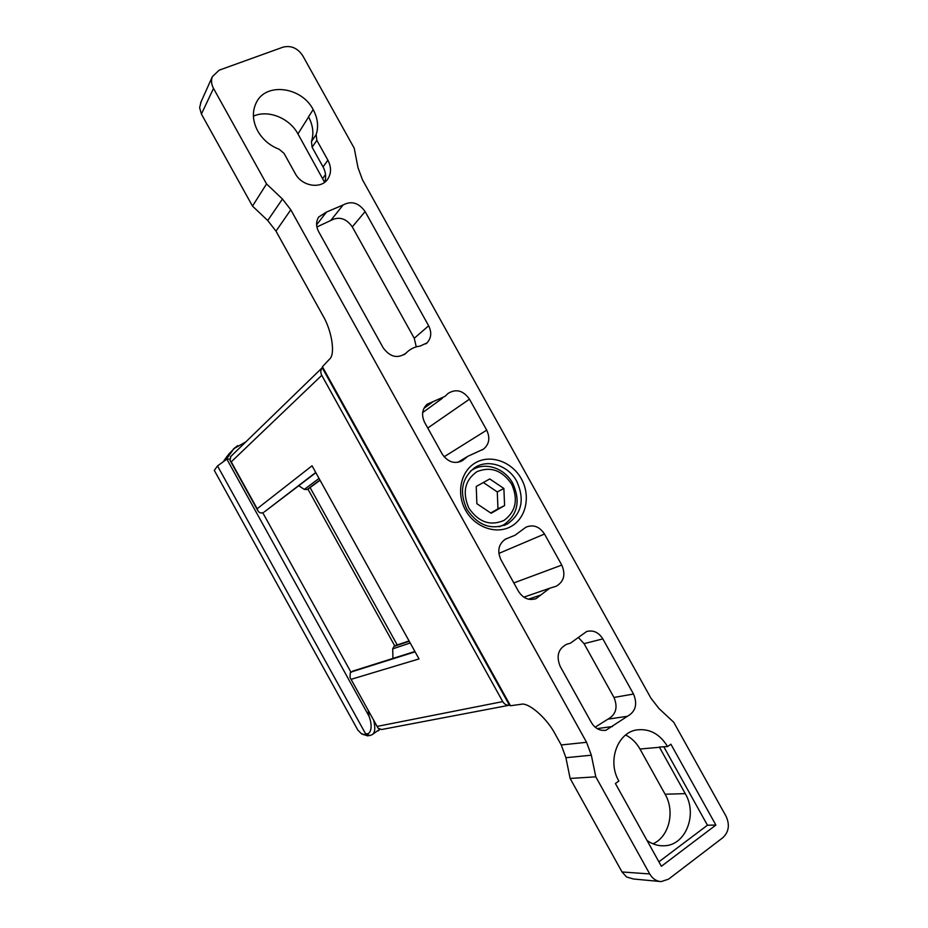 <?xml version="1.0" encoding="UTF-8"?>
<svg xmlns="http://www.w3.org/2000/svg" width="928" height="928" viewBox="0 0 928 928"><rect width="100%" height="100%" fill="white"/><g stroke="black" fill="none" stroke-linecap="round" stroke-linejoin="round"><path stroke-width="1.39" d="M465.554 510.214C475.043 527.556 496.747 534.98 511.479 526.222C526.35 517.731 530.816 495.575 521.339 478.802C512.082 461.912 491.005 454.163 476.029 462.48C460.926 470.531 455.845 493 465.554 510.214M466.946 509.356C478.059 525.747 491.608 530.572 507.581 523.844C521.826 513.567 524.877 499.392 516.757 481.307C508.242 465.23 487.409 458.571 474.231 468.014C461.61 478.535 459.174 492.316 466.946 509.356M470.252 471.378L471.482 470.484C484.3 461.309 504.542 467.77 512.813 483.395C520.689 500.946 517.72 514.727 503.881 524.726L499.16 526.744M468.918 508.173C462.109 492.559 464.766 480.391 476.899 471.691C490.645 466.158 502.222 470.31 511.618 484.138C518.416 499.438 515.875 511.537 503.997 520.434C490.274 526.28 478.581 522.197 468.918 508.173M490.715 512.987L497.965 508.857L497.28 491.921L483.349 482.525M504.588 505.586L503.881 488.488L489.775 478.941L476.238 486.481L476.864 503.695L491.121 513.254L504.588 505.586L497.965 508.857M503.881 488.488L497.28 491.921M225.469 460.137L228.81 454.105L235.468 447.261M369.042 716.265C373.114 726.798 370.713 735.602 365.435 733.503L364.716 734.767L361.282 733.596L357.825 730.046L214.298 470.392L217.523 465.937L226.85 459.128L369.042 716.265L368.207 710.338M373.636 720.151C375.573 727.993 375.074 732.83 372.14 734.663L369.843 735.544L365.435 733.503L217.523 465.937M229.634 459.047L226.85 459.128M214.298 470.392L357.825 730.046M602.829 638.882C598.618 632.281 593.212 629.834 586.589 631.539L570.326 643.243L566.788 644.229C558.204 648.707 556.011 656.108 560.21 666.432L591.391 722.564C595.092 728.526 599.952 731.078 606.007 730.232L627.409 716.288C635.68 711.59 637.71 704.178 633.511 694.04L602.829 638.882L584.06 643.661L578.852 638.012M627.409 716.288L607.91 719.154L595.161 727.181M607.91 719.154C616.03 714.583 618.048 707.345 613.965 697.45L633.511 694.04M584.06 643.661L613.965 697.45M365.122 211.584L352.292 226.861C346.109 218.254 338.929 216.143 330.739 220.493L343.093 204.984L326.528 212.036L318.687 217.013C315.938 221.467 315.926 226.351 318.652 231.664L383.206 347.861C390.12 357.152 397.729 358.916 406.012 353.162L406.742 352.42C410.443 348.847 414.909 346.736 420.129 346.086L427.019 342.884C431.334 338.082 431.88 332.386 428.655 325.798L365.122 211.584C358.788 202.768 351.434 200.564 343.093 204.984M316.9 226.966L330.739 220.493M416.254 346.875L414.248 338.268L428.655 325.798M352.292 226.861L414.248 338.268M324.661 182.259C326.378 177.271 325.844 172.156 323.048 166.912L312.11 147.25L311.448 141.578C314.012 133.516 313.038 125.257 308.514 116.8L313.188 109.608C301.658 86.872 266.139 82.024 256.372 102.451C251.987 111.348 252.451 120.884 257.764 131.045C262.752 139.652 269.886 145.731 279.189 149.269L284.049 153.398L295.22 173.501C301.913 186.563 321.645 189.532 328.036 178.64C331.389 173.002 331.342 166.854 327.886 160.184L316.842 140.325L316.17 134.606C318.756 126.475 317.759 118.134 313.188 109.608M652.987 843.819C669.192 836.801 675.213 811.408 665.109 794.229L685.258 793.637L659.356 747.052L667.568 746.564C659.959 734.118 649.867 728.55 637.258 729.849C617.607 732.146 606.958 761.006 618.872 781.051L615.403 783.522L661.374 866.288L715.882 825.062L670.898 744.198L667.568 746.564M685.258 793.637C697.694 814.262 685.85 845.072 664.668 845.756C658.451 846.15 652.57 844.387 647.048 840.49M663.81 746.785L707.449 825.224L658.892 861.81M665.109 794.229L639.972 749.024C636.388 742.702 631.62 738.027 625.658 734.999M595.799 776.84L591.333 755.195L586.566 742.296L290.789 209.786L282.448 199.033L266.556 183.93L213.51 88.415C211.352 84.355 210.969 80.434 212.35 76.676L219.147 70.18L283.04 47.154C291.044 45.217 297.61 48.082 302.76 55.738L354.241 148.236L357.999 167.701L362.43 179.707L650.98 698.25L658.961 708.505L673.74 722.262L726.056 816.257C729.918 824.795 728.863 831.929 722.889 837.648L668.531 879.176L661.119 881.6C656.34 881.264 652.535 878.712 649.716 873.944L595.799 776.84L570.128 778.441L622.027 871.96L626.574 876.972L633.441 878.99L659.762 881.472M318.617 478.744L304.326 489.381L307.052 489.555L319.51 480.344M469.475 399.168C463.234 390.456 456.112 388.542 448.096 393.414L444.964 396.407L427.019 404.295C422.054 409.26 421.266 415.326 424.688 422.507L442.204 454.036C448.05 462.388 454.952 464.476 462.886 460.3L467.793 456.321L483.534 449.094C489.253 444.199 490.309 437.888 486.701 430.14L469.475 399.168L427.75 428.028M707.449 825.224L715.882 825.062M290.789 209.786L275.987 231.13L267.728 220.528L252.486 206.097L201.411 114.051L199.624 107.683L201.109 101.732M570.128 778.441L565.906 757.712L561.22 744.964L555.385 734.466C547.033 718.11 528.171 701.835 520.944 704.317L510.47 705.744L509.286 704.932L322.434 368.114L322.422 366.769L329.452 359.206C335.576 354.809 332.062 330.844 322.677 315.23L275.987 231.13M561.776 565.094L544.492 534.018C539.47 526.501 533.287 524.227 525.932 527.197L514.959 535.282L505.563 539.075C498.568 543.959 497.025 550.838 500.923 559.723L518.497 591.345C523.125 598.432 528.983 600.845 536.082 598.595L549.666 588.259L556.313 586.183C563.992 581.554 565.813 574.525 561.776 565.094L513.81 582.923M324.591 182.317L297.958 133.91C289.548 118.065 268.134 109.4 253.402 116.162M252.486 206.097L266.556 183.93M304.326 489.381L298.723 485.773M319.603 480.518L307.052 489.555M408.749 641.445L393.982 646.422L408.61 641.202M393.982 646.422L392.706 648.846L409.712 643.174M315.439 473.002L264.329 511.92L315.45 473.025M308.189 488.963L319.626 480.565M396.302 645.25L395.061 645.772M392.927 658.428L392.706 648.846M509.252 705.245L381.536 729.536L378.056 728.144L350.007 677.417L350.285 672.812L353.22 670.967M264.329 511.92L315.323 472.781M312.04 465.798L419.027 658.915L312.04 465.798L257.16 508.73L257.926 510.841C259.341 512.882 261.035 513.474 263.018 512.592L263.192 512.511M230.84 456.437L230.016 460.369L231.246 461.854L321.761 375.33C320.357 372.511 320.52 369.97 322.248 367.708L230.411 456.854M321.761 375.33L502.732 701.603L377.464 726.346M509.449 705.21C506.63 705.489 504.391 704.282 502.732 701.603M237.765 445.614L233.972 448.514L226.003 459.754M379.459 729.431L372.499 734.431M223.219 461.784L227.174 456.158M307.922 489.091L394.783 645.946M350.97 672.208L262.752 512.708M364.716 734.767L369.356 735.637M312.11 147.25L316.842 140.325M316.17 134.606L311.448 141.578M659.483 747.284L639.972 749.024M568.006 643.881L567.17 644.102M597.145 728.608L612.48 726.508M433.283 401.511L423.899 408.366M459.905 461.831L464.128 459.302M444.094 456.785L486.701 430.14M326.528 212.036L316.622 224.773M404.457 354.45L406.267 352.907M327.886 160.184L323.048 166.912M213.51 88.415L201.411 114.051M622.027 871.96L649.716 873.944M591.333 755.195L565.906 757.712M544.492 534.018L498.858 553.413M507.929 538.124L504.902 539.458M528.473 599.186L540.827 594.987M322.724 178.454L325.531 174.487M308.595 116.94L297.958 133.91M267.728 220.528L282.448 199.033M561.22 744.964L586.566 742.296M510.47 705.744L322.422 366.769M352.512 671.257L414.433 651.7M414.607 652.001L351.399 671.918M257.16 508.73L231.246 461.854M351.41 679.238L419.027 658.915M507.581 523.844L504.217 525.41M471.482 470.484L470.67 470.948M245.827 441.879L233.427 448.932M223.207 461.796L228.81 454.105M500.61 526.246L499.763 526.64M379.714 729.524L378.148 730.893M397.23 644.937L310.103 487.594M367.871 735.904L361.908 734.071M664.668 845.756L661.884 845.802M606.007 730.232L604.464 730.44M442.378 398.274L422.681 412.554M462.886 460.3L461.367 461.216M467.793 456.321L457.736 462.376M483.534 449.094L482.096 449.952M406.012 353.162L404.747 354.241M406.742 352.42L404.051 354.705M427.019 342.884L425.801 343.894M328.036 178.64L327.027 180.009M200.61 102.857L212.35 76.676M536.082 598.595L534.424 599.152M549.666 588.259L523.821 597.168M556.313 586.183L554.735 586.728M395.711 645.447L408.564 641.109M352.884 671.072L414.398 651.642M257.822 510.644L230.109 460.532M350.111 677.614L377.974 727.981"/></g></svg>

